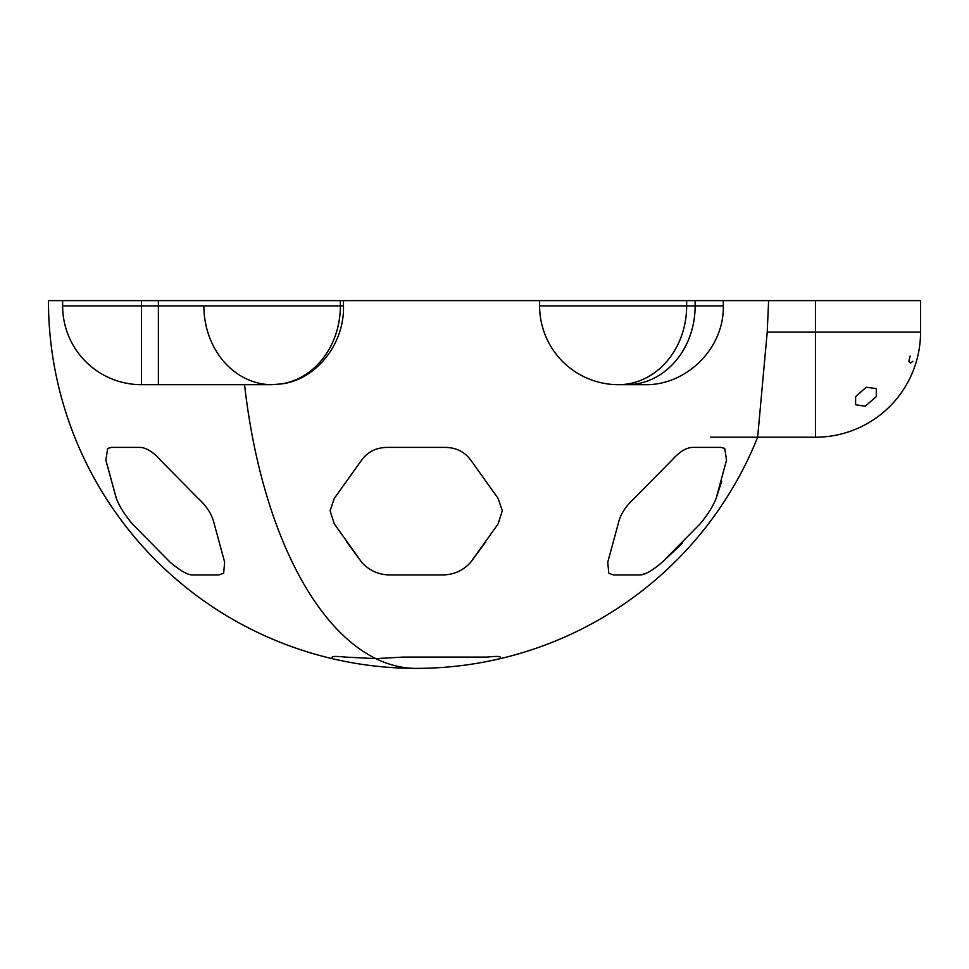 <?xml version="1.0" encoding="UTF-8"?>
<svg xmlns="http://www.w3.org/2000/svg" width="969" height="969" viewBox="0 0 969 969"><rect width="100%" height="100%" fill="white"/><g stroke="black" fill="none" stroke-linecap="round" stroke-linejoin="round"><path stroke-width="1.45" d="M682.2 543.379L662.554 561.984M640.679 574.908C645.39 574.581 652.609 570.341 662.36 562.153L700.078 523.902C707.697 514.769 713.051 506.278 716.115 498.405L726.544 460.154L724.739 448.429L720.912 447.399L693.61 447.399C686.96 447.145 679.741 451.397 671.941 460.154L634.223 498.405C625.562 506.278 620.208 514.769 618.174 523.902L607.757 562.153L608.786 573.224L613.389 574.908L640.679 574.908L645.948 573.345L640.679 574.908C645.39 574.581 652.609 570.341 662.36 562.153L662.36 562.153C652.609 570.341 645.39 574.581 640.679 574.908L613.389 574.908L640.679 574.908L645.948 573.345M721.675 481.278L716.321 497.86M767.218 332.149L757.649 437.189L767.218 332.149L815.474 332.149L815.474 437.213A105.076 105.076 0 0 0 920.55 332.149L815.474 332.149L815.474 437.213A105.076 105.076 0 0 0 920.55 332.149L815.474 332.149L815.474 300.62L768.623 300.62L767.218 332.149L815.474 332.149L815.474 300.62L695.136 300.62L723.298 300.62L723.298 305.877C724.376 347.98 686.597 385.771 644.494 384.681L626.895 384.681L644.494 384.681C686.597 385.771 724.376 347.98 723.298 305.877L723.298 300.62M539.612 300.62L579.014 300.62L539.612 300.62L539.612 305.877A78.804 78.804 0 0 0 618.416 384.681A78.804 78.804 0 0 1 539.612 305.877L579.014 305.877L539.612 305.877L539.612 300.62L343.474 300.62L343.498 305.877C344.528 344.358 315.967 379.557 281.664 383.906L271.453 384.681M500.258 658.532L500.258 657.079C499.943 656.207 495.571 656.207 487.128 657.079L403.068 657.079L375.887 658.641A367.748 176.31 90 0 0 416.198 668.38A367.748 367.748 0 0 0 500.258 658.641L500.258 657.079C499.943 656.207 495.571 656.207 487.128 657.079L403.068 657.079L375.887 658.641A367.748 176.31 90 0 0 416.198 668.38A367.748 367.748 0 0 0 500.258 658.641L500.258 657.079C499.943 656.207 495.571 656.207 487.128 657.079L403.068 657.079L375.887 658.641L345.279 657.079C336.837 656.207 332.464 656.207 332.149 657.079L332.149 658.641A367.748 367.748 0 0 0 416.198 668.38A367.748 367.748 0 0 1 332.149 658.641L332.149 657.079L332.149 658.641A367.748 367.748 0 0 1 48.45 300.62L340.373 300.62L340.373 305.877L343.498 305.877L340.373 305.877A78.804 68.242 -90 0 1 281.664 383.906A78.804 68.242 -90 0 0 340.373 305.877L158.383 305.877L158.383 384.681L272.132 384.681L158.383 384.681L158.383 300.62L340.373 300.62L340.373 305.877L158.383 305.877L158.383 300.62L141.438 300.62L141.438 305.877L158.383 305.877L141.438 305.877L141.438 384.681L141.438 305.877L62.634 305.877L62.634 300.62L141.438 300.62L141.438 305.877L62.634 305.877L62.634 300.62M361.607 562.153L361.607 562.153C368.971 570.341 378.067 574.581 388.908 574.908L443.499 574.908C454.34 574.581 463.436 570.341 470.801 562.153L498.102 523.902L502.317 510.772L498.102 498.405L470.801 460.154C464.381 451.397 455.273 447.145 443.499 447.399L388.908 447.399C377.135 447.145 368.026 451.397 361.607 460.154L334.305 498.405L330.09 510.772L334.305 523.902L361.607 562.153C368.971 570.341 378.067 574.581 388.908 574.908L443.499 574.908C454.34 574.581 463.436 570.341 470.801 562.153C463.436 570.341 454.34 574.581 443.499 574.908C454.34 574.581 463.436 570.341 470.801 562.153L498.102 523.902L502.317 510.772L498.102 498.405L470.801 460.154C464.381 451.397 455.273 447.145 443.499 447.399L388.908 447.399C377.135 447.145 368.026 451.397 361.607 460.154L334.305 498.405L330.09 510.772L334.305 523.902L361.607 562.153C368.971 570.341 378.067 574.581 388.908 574.908L443.499 574.908C454.34 574.581 463.436 570.341 470.801 562.153L498.102 523.902L502.317 510.772L498.102 498.405L470.801 460.154C464.381 451.397 455.273 447.145 443.499 447.399L388.908 447.399C377.135 447.145 368.026 451.397 361.607 460.154L334.305 498.405L330.09 510.772L334.305 523.902L361.607 562.153L346.745 541.937M716.115 498.405L726.544 460.154L724.739 448.429L720.912 447.399L693.61 447.399C686.96 447.145 679.741 451.397 671.941 460.154L634.223 498.405C625.562 506.278 620.208 514.769 618.174 523.902L607.757 562.153L608.786 573.224L613.389 574.908L608.786 573.224L607.757 562.153L618.174 523.902C620.208 514.769 625.562 506.278 634.223 498.405L671.941 460.154C679.741 451.397 686.96 447.145 693.61 447.399L720.912 447.399L724.739 448.429L726.544 460.154L716.103 498.454C713.051 506.278 707.697 514.769 700.078 523.902C707.697 514.769 713.051 506.278 716.115 498.405M710.253 509.973L707.527 514.176M485.566 542.071L471.128 561.717M132.329 523.902L170.047 562.153C179.798 570.341 187.017 574.581 191.717 574.908L219.018 574.908L223.621 573.224L219.018 574.908L191.717 574.908L219.018 574.908L223.621 573.224L224.651 562.153L214.234 523.902C212.199 514.769 206.845 506.278 198.185 498.405L160.466 460.154C152.666 451.397 145.447 447.145 138.797 447.399L111.496 447.399L107.668 448.429L111.496 447.399L138.797 447.399L111.496 447.399L107.668 448.429L105.863 460.154L116.292 498.405C119.357 506.278 124.71 514.769 132.329 523.902L170.047 562.153C179.798 570.341 187.017 574.581 191.717 574.908C187.017 574.581 179.798 570.341 170.047 562.153L132.329 523.902C124.71 514.769 119.357 506.278 116.292 498.405C119.357 506.278 124.71 514.769 132.329 523.902M185.079 572.703L186.557 573.394M116.498 498.95L105.863 460.154L107.668 448.429L105.863 460.154L116.292 498.405M876.291 396.648L865.184 406.217L855.603 404.739L855.603 396.648L866.201 387.261L876.291 388.557L866.201 387.261L855.603 396.648L855.603 404.739L855.603 396.648L866.201 387.261L876.291 388.557L866.201 387.261L855.603 396.648L855.603 404.739L865.184 406.217L876.291 396.648L876.291 388.557L876.291 396.648L865.184 406.217L855.603 404.739L865.184 406.217L876.291 396.648L876.291 388.557L876.291 396.648M920.55 300.62L815.474 300.62L920.55 300.62L920.55 332.149L920.55 300.62M910.509 363.084L912.895 361.28C920.211 350.584 920.211 350.584 912.895 361.28C920.211 350.584 920.211 350.584 912.895 361.28C920.211 350.584 920.211 350.584 912.895 361.28C920.211 350.584 920.211 350.584 912.895 361.28L910.533 363.084L912.895 361.28L910.533 363.084L909.031 361.667L910.509 363.084M908.849 361.219L910.533 363.084L908.849 361.219L910.17 355.998C923.191 338.496 923.191 338.496 910.17 355.998C923.191 338.496 923.191 338.496 910.17 355.998C923.191 338.496 923.191 338.496 910.17 355.998C923.191 338.496 923.191 338.496 910.17 355.998L908.849 361.219M686.658 300.62L695.136 300.62L686.658 300.62L686.658 305.877L695.136 305.877A78.804 68.242 90 0 1 626.895 384.681A78.804 68.242 90 0 0 695.136 305.877L723.298 305.877L695.136 305.877L695.136 300.62L695.136 305.877L686.658 305.877A78.804 68.242 -90 0 1 618.416 384.681A78.804 68.242 -90 0 0 686.658 305.877L579.014 305.877L686.658 305.877L686.658 300.62L579.014 300.62L686.658 300.62M343.474 300.62L340.373 300.62L343.474 300.62M345.279 657.079L375.887 658.641L345.279 657.079C336.837 656.207 332.464 656.207 332.149 657.079L332.149 657.079C332.464 656.207 336.837 656.207 345.279 657.079M224.651 562.153L223.621 573.224L224.651 562.153L214.234 523.902C212.199 514.769 206.845 506.278 198.185 498.405L160.466 460.154C152.666 451.397 145.447 447.145 138.797 447.399C145.447 447.145 152.666 451.397 160.466 460.154L198.185 498.405C206.845 506.278 212.199 514.769 214.234 523.902L224.651 562.153M470.801 562.153C463.436 570.341 454.34 574.581 443.499 574.908M244.563 384.681A367.748 176.31 90 0 0 375.887 658.641M271.841 384.681A78.804 68.242 90 0 1 203.878 305.877M500.258 658.641A367.748 367.748 0 0 0 757.649 437.213M710.41 437.213L815.474 437.213L710.41 437.213M618.416 384.681L626.895 384.681L618.416 384.681M62.634 305.877A78.804 78.804 0 0 0 141.438 384.681L158.383 384.681L141.438 384.681A78.804 78.804 0 0 1 62.634 305.877"/></g></svg>
